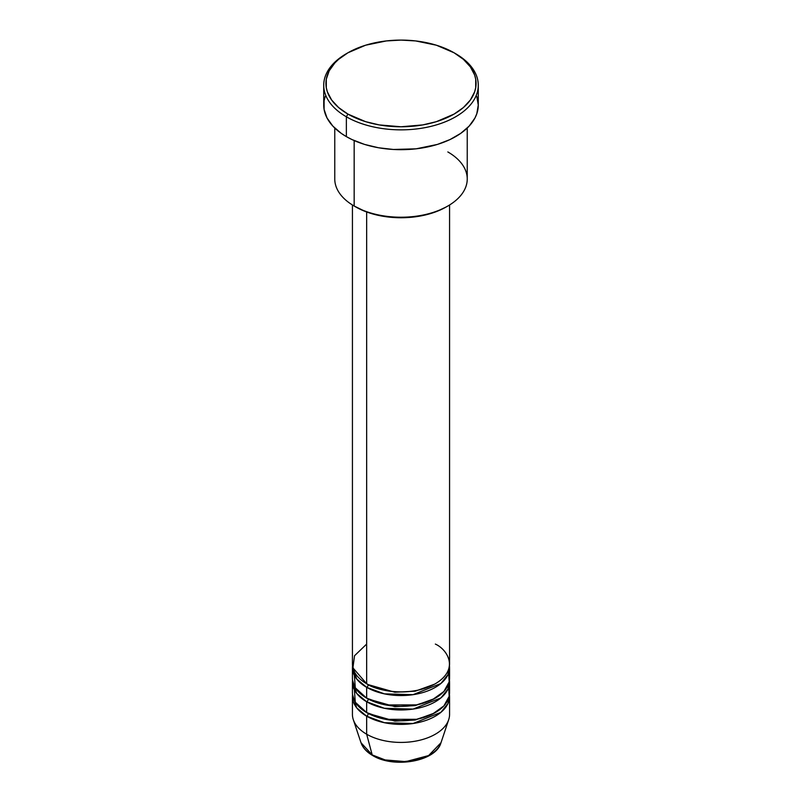 <?xml version="1.0" encoding="UTF-8"?>
<svg xmlns="http://www.w3.org/2000/svg" width="802" height="802" viewBox="0 0 802 802"><rect width="100%" height="100%" fill="white"/><g stroke="black" fill="none" stroke-linecap="round" stroke-linejoin="round"><path stroke-width="1.2" d="M440.99 742.732L428.619 755.564L405.792 761.629L385.14 759.935L372.198 754.913A2.206 1.273 120 0 0 372.609 755.484A2.206 1.273 -60 0 1 372.198 754.913A40.732 23.519 0 0 0 412.93 760.767A40.732 23.519 0 0 0 440.99 742.732C435.867 761.589 393.722 768.667 372.609 755.484C366.674 752.055 362.805 747.805 361.01 742.732A40.732 23.519 0 0 0 372.198 754.913L366.654 734.211L372.198 754.913L361.01 742.732L353.311 719.695A48.571 28.04 180 0 0 366.654 734.211A48.571 28.04 0 0 0 419.586 740.286A48.571 28.04 0 0 0 449.571 714.381L449.571 696.357A48.571 28.04 180 0 1 419.586 722.261A48.571 28.04 180 0 1 366.654 716.186L356.659 707.805L352.529 694.552A48.571 28.04 180 0 0 352.429 696.357L352.429 714.381A48.571 28.04 0 0 0 366.654 734.211L366.654 716.186L366.654 734.211A48.571 28.04 180 0 0 415.235 741.188A48.571 28.04 180 0 0 448.689 719.695L440.99 742.732M366.654 644.076L354.534 655.735L352.92 667.865L366.654 683.735A48.571 28.04 0 0 0 419.586 689.81A48.571 28.04 0 0 0 449.571 663.906L449.571 204.981M449.571 667.505A48.571 28.04 180 0 0 449.471 665.71L447.987 674.622L440.889 683.515L413.06 694.672L384.399 693.86L366.654 687.334A2.206 1.273 120 0 0 368.218 684.637L367.456 684.186L368.218 684.637A2.206 1.273 -60 0 1 366.654 687.334L356.659 678.953L352.529 665.71A48.571 28.04 180 0 0 352.429 667.505L352.429 678.322A48.571 28.04 0 0 0 366.654 698.151A48.571 28.04 0 0 0 419.586 704.236A48.571 28.04 0 0 0 449.571 678.322L449.571 667.505A48.571 28.04 180 0 1 419.586 693.419A48.571 28.04 180 0 1 366.654 687.334L366.654 698.151L366.654 687.334A48.571 28.04 180 0 1 352.429 667.505M354.063 671.114L355.296 687.815L366.654 698.151L385.722 704.948L416.589 704.888L432.358 699.745L443.897 691.474L449.18 681.89L448.659 672.918M449.571 681.931A48.571 28.04 180 0 0 449.471 680.126L447.987 689.038L440.889 697.93L413.06 709.098L384.399 708.286L366.654 701.76A2.206 1.273 120 0 0 368.218 699.053L367.456 698.602L368.218 699.053A2.206 1.273 -60 0 1 366.654 701.76L356.659 693.379L352.529 680.126A48.571 28.04 180 0 0 352.429 681.931L352.429 692.748A48.571 28.04 0 0 0 366.654 712.577A48.571 28.04 0 0 0 419.586 718.652A48.571 28.04 0 0 0 449.571 692.748L449.571 681.931A48.571 28.04 180 0 1 419.586 707.835A48.571 28.04 180 0 1 366.654 701.76L366.654 712.577L366.654 701.76A48.571 28.04 180 0 1 352.429 681.931M354.063 685.54L355.296 702.241L366.654 712.577L385.722 719.364L416.589 719.304L432.358 714.161L443.897 705.9L449.18 696.306L448.659 687.334M449.571 696.357A48.571 28.04 180 0 0 449.471 694.552L447.987 703.464L440.889 712.356L413.06 723.514L384.399 722.702L366.654 716.186A2.206 1.273 120 0 0 368.218 713.479L367.456 713.028L368.218 713.479A2.206 1.273 -60 0 1 366.654 716.186A48.571 28.04 180 0 1 352.429 696.357M447.837 151.939A66.235 38.235 180 0 1 447.837 206.024A66.235 38.235 180 0 1 354.163 206.024L355.727 206.926A64.03 36.962 0 0 0 446.273 206.926L436.569 211.517L425.501 214.936L413.491 217.041L401 217.753L388.509 217.041L376.499 214.936L365.431 211.517L354.163 206.024A66.235 38.235 0 0 0 426.343 214.314A66.235 38.235 0 0 0 467.235 178.976L467.235 128.049M347.918 52.792L346.354 53.694A77.273 44.611 0 0 0 346.364 116.791L347.918 114.084A75.067 43.338 180 0 1 347.918 52.792A75.067 43.338 180 0 1 454.082 52.792L436.388 45.213L415.647 40.932L401 40.1L386.353 40.932L365.612 45.213L347.918 52.792L338.584 59.358L334.795 63.007L329.171 70.857L326.294 79.187L326.294 87.689L327.376 91.889L331.647 100.019L338.584 107.518L347.918 114.084L365.612 121.663L379.206 124.911L401 126.776L422.794 124.911L436.388 121.663L454.082 114.084L463.416 107.518L470.353 100.019L474.624 91.889L475.706 87.689L475.706 79.187L474.624 74.987L470.353 66.857L463.416 59.358L454.082 52.792A75.067 43.338 180 0 1 454.082 114.084A75.067 43.338 180 0 1 347.918 114.084L346.364 116.791A77.273 44.611 0 0 0 455.636 116.791A77.273 44.611 0 0 0 455.646 53.694A77.273 44.611 0 0 0 455.636 53.694A77.273 44.611 180 0 1 478.273 85.243A77.273 44.611 180 0 1 430.574 126.455A77.273 44.611 180 0 1 346.364 116.791L346.364 136.621A77.273 44.611 0 0 0 430.574 146.285A77.273 44.611 0 0 0 478.273 105.072L476.789 113.774L474.944 118.024L469.15 126.104L460.729 133.373L450.022 139.558L437.431 144.42L416.078 148.831L393.421 149.473L378.564 147.768L364.569 144.42L351.978 139.558L346.364 136.621L346.364 116.791A77.273 44.611 180 0 1 323.727 85.243A77.273 44.611 180 0 1 347.146 53.243M366.654 211.979L366.654 683.735L366.654 211.979M354.163 140.561L354.163 206.024L354.163 140.561M386.233 760.206L401 761.9L415.767 760.206M323.727 85.243L323.727 105.072A77.273 44.611 0 0 0 346.364 136.621L341.271 133.373L332.85 126.104L327.056 118.024L324.098 109.443L324.098 100.701L325.211 96.37M476.789 96.37L478.273 105.072L478.273 85.243M334.765 128.049L334.765 178.976A66.235 38.235 0 0 0 354.163 206.024L354.163 206.024M352.429 204.981L352.429 663.906A48.571 28.04 0 0 0 366.654 683.735C375.316 690.332 409.451 698.141 435.346 683.735C460.298 668.788 446.774 649.079 435.346 644.076M368.218 713.479L394.875 721.088L415.235 720.026L434.544 713.028L415.235 720.026L394.875 721.088L368.218 713.479M368.218 699.053L394.875 706.662L415.235 705.6L434.544 698.602L415.235 705.6L394.875 706.662L368.218 699.053M368.218 684.637L394.875 692.236L415.235 691.184L434.544 684.186L415.235 691.184L394.875 692.236L368.218 684.637M447.837 206.024L446.273 206.926M455.646 53.694L454.082 52.792"/></g></svg>
